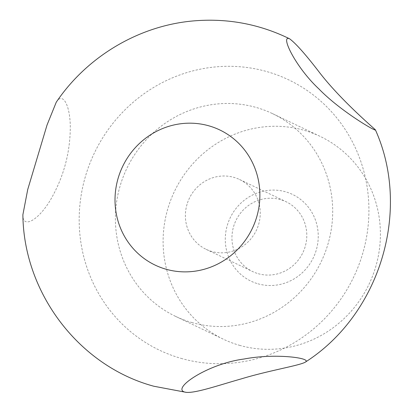 <?xml version="1.0" encoding="UTF-8"?>
<svg xmlns="http://www.w3.org/2000/svg" width="413" height="413" viewBox="0 0 413 413"><rect width="100%" height="100%" fill="white"/><g stroke="black" fill="none" stroke-linecap="round" stroke-linejoin="round"><path stroke-width="0.31" stroke-dasharray="2.06 1.55" d="M181.039 358.355A149.816 143.724 -64.5 0 0 365.36 177.564A149.816 143.724 -64.5 0 0 125.743 109.089A149.816 143.724 -64.5 0 0 181.039 358.355M56.256 102.212C62.435 91.887 69.874 104.153 70.293 126.089C70.349 152.552 63.659 177.296 50.216 200.326C37.903 220.888 22.457 228.941 22.88 214.77M239.504 345.309A112.362 107.793 -64.5 0 0 372.593 275.972A112.362 107.793 -64.5 0 0 320.189 136.404A112.362 107.793 -64.5 0 0 174.493 191.333A112.362 107.793 -64.5 0 0 223.33 339.187A112.362 107.793 -64.5 0 0 239.504 345.309M257.96 283.793A48.073 46.117 -64.5 0 0 317.101 225.782A48.073 46.117 -64.5 0 0 240.216 203.81A48.073 46.117 -64.5 0 0 257.96 283.793M187.074 204.203A38.708 37.134 -64.5 0 0 206.133 249.344A38.708 37.134 -64.5 0 0 258.559 224.631A38.708 37.134 -64.5 0 0 239.499 179.485A38.708 37.134 -64.5 0 0 187.074 204.203M258.259 273.695A38.708 37.134 -64.5 0 0 305.114 246.871A38.708 37.134 -64.5 0 0 286.054 201.725A38.708 37.134 -64.5 0 0 235.864 220.65A38.708 37.134 -64.5 0 0 252.689 271.584A38.708 37.134 -64.5 0 0 258.259 273.695M191.792 322.517A112.362 107.793 -64.5 0 0 324.881 253.184A112.362 107.793 -64.5 0 0 272.477 113.611A112.362 107.793 -64.5 0 0 126.781 168.545A112.362 107.793 -64.5 0 0 175.618 316.394A112.362 107.793 -64.5 0 0 191.792 322.517M206.133 249.344L252.689 271.584M239.499 179.485L286.054 201.725M175.618 316.394L223.33 339.187M272.477 113.611L320.189 136.404"/><path stroke-width="0.62" d="M165.938 269.199A74.908 71.862 -64.5 0 0 258.099 178.803A74.908 71.862 -64.5 0 0 138.293 144.565A74.908 71.862 -64.5 0 0 165.938 269.199M186.253 392.35C195.726 393.29 219.479 385.035 241.445 378.84C268.522 370.58 299.043 365.67 305.181 362.216C313.054 358.2 275.729 352.914 244.006 359.026C206.743 363.843 168.896 390.182 186.253 392.35L153.837 386.238C78.955 366.068 23.598 292.894 22.88 214.77L27.717 189.541L47.046 124.994L56.256 102.212C87.84 55.45 141.127 24.326 196.944 20.65C229.494 18.456 260.381 24.506 289.601 38.801C279.859 34.362 295.192 66.865 318.991 89.017C341.045 111.722 377.167 132.428 375.396 129.832C372.97 127.416 340.075 99.481 318.857 71.671C305.444 54.248 295.698 43.288 289.601 38.796M375.396 129.832C411.668 210.516 379.986 314.572 305.181 362.216"/></g></svg>

